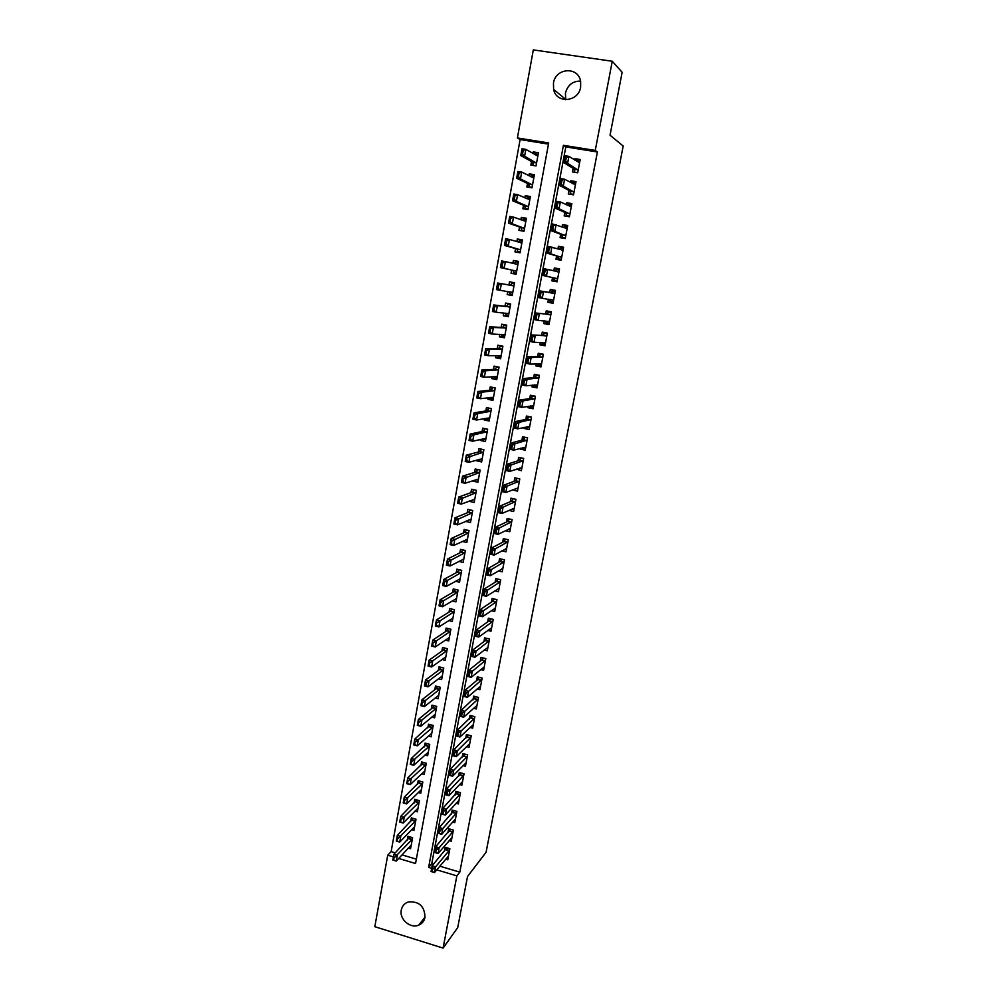 <?xml version="1.0" encoding="UTF-8"?>
<svg xmlns="http://www.w3.org/2000/svg" width="998" height="998" viewBox="0 0 998 998"><rect width="100%" height="100%" fill="white"/><g stroke="black" fill="none" stroke-linecap="round" stroke-linejoin="round"><path stroke-width="1.5" d="M565.691 99.713L565.429 93.138C567.65 85.067 572.702 81.05 580.574 81.075M580.636 87.138C578.491 102.17 556.348 103.942 553.603 89.408L553.453 83.071C555.524 67.802 578.316 66.205 580.624 81.3L580.636 87.138M424.998 917.349C424.212 921.067 422.129 923.661 418.748 925.121C410.39 928.963 399.163 919.233 401.283 910.026C402.157 905.984 404.502 903.29 408.307 901.942C419.073 901.094 424.637 906.234 424.998 917.349M548.476 144.124L520.108 139.57L517.401 137.936L533.306 49.9L612.261 61.252L622.141 72.28L610.04 135.217L623.189 146.032L486.076 852.267L467.526 876.518L457.708 927.616L443.087 948.1L374.811 926.693L387.735 855.186L393.412 856.883M520.108 139.57L391.129 851.631L387.735 855.186M573.126 168.325L572.44 171.93L577.68 172.804L580.2 159.518L574.948 158.657L574.673 160.067M568.96 190.431L568.286 193.961L573.513 194.847L576.008 181.636L570.781 180.763L570.457 182.484M564.818 212.399L564.169 215.867L569.371 216.766L571.854 203.629L566.639 202.731L566.253 204.777M560.701 234.256L560.065 237.649L565.242 238.572L567.712 225.498L562.523 224.587L562.074 226.945M556.597 255.987L555.973 259.318L561.15 260.253L563.608 247.255L558.418 246.331L557.919 248.989M552.53 277.606L551.919 280.862L557.071 281.823L559.516 268.899L554.352 267.951L553.79 270.907M548.451 299.225L547.877 302.294L553.017 303.267L555.449 290.406L550.297 289.445L549.686 292.676M544.372 320.869L543.86 323.601L548.975 324.599L551.395 311.813L546.268 310.827L545.657 314.083M540.317 342.401L539.868 344.809L544.97 345.807L547.366 333.095L542.263 332.097L541.64 335.39M536.288 363.808L535.889 365.892L540.978 366.915L543.374 354.265L538.271 353.255L537.648 356.573M532.271 385.103L531.946 386.862L537.011 387.898L539.382 375.323L534.317 374.287L533.681 377.643M528.279 406.286L528.017 407.72L533.057 408.781L535.427 396.268L530.375 395.22L529.726 398.601M524.312 427.344L524.1 428.466L529.127 429.539L531.485 417.102L526.445 416.029L525.809 419.447M520.37 448.289L520.22 449.1L525.222 450.198L527.568 437.81L522.54 436.737L521.892 440.18M516.44 469.122L521.343 470.732L523.676 458.419L518.661 457.321L518.012 460.802M512.535 489.843L517.475 491.166L519.796 478.928L514.806 477.805L514.145 481.323M508.805 510.39L513.633 511.5L515.941 499.312L510.964 498.189L510.302 501.72M505.362 530.674L509.816 531.709L512.099 519.596L507.146 518.449L506.473 522.016M501.869 550.846L506.011 551.819L508.294 539.768L503.354 538.608L502.668 542.213M498.364 570.893L502.231 571.829L504.489 559.841L499.574 558.668L498.888 562.286M494.833 590.841L498.464 591.727L500.722 579.801L495.806 578.615L495.12 582.271M491.29 610.676L494.721 611.524L496.967 599.661L492.076 598.463L491.378 602.143M487.735 630.399L490.991 631.223L493.224 619.421L488.359 618.199L487.648 621.904M484.192 650.022L487.286 650.808L489.507 639.069L484.654 637.834L483.943 641.577M480.649 669.533L483.606 670.294L485.814 658.618L480.974 657.37L480.263 661.138M477.106 688.944L479.938 689.693L482.134 678.066L477.306 676.806L476.595 680.599M473.576 708.256L476.296 708.979L478.479 697.415L473.663 696.142L472.952 699.96M470.046 727.455L472.665 728.166L474.836 716.664L470.046 715.379L469.322 719.221M466.54 746.566L469.048 747.253L471.218 735.813L466.44 734.516L465.704 738.383M463.035 765.578L465.455 766.252L467.613 754.862L462.847 753.552L462.111 757.445M459.542 784.478L461.887 785.152L464.033 773.824L459.28 772.489L458.544 776.407M456.049 803.29L458.332 803.951L460.465 792.674L455.724 791.339L454.988 795.281M452.581 822.015L454.789 822.651L456.909 811.436L452.194 810.077L451.445 814.056M449.125 840.628L451.271 841.264L453.379 830.099L448.676 828.739L447.927 832.731M408.319 848.063L410.565 848.724L412.598 837.684L407.97 836.324L407.271 840.179M411.638 829.637L413.945 830.311L415.991 819.221L411.351 817.873L410.652 821.703M414.968 811.112L417.351 811.811L419.397 800.658L414.744 799.323L414.045 803.128M418.299 792.499L420.769 793.21L422.828 781.995L418.162 780.673L417.463 784.465M421.655 773.787L424.2 774.51L426.271 763.245L421.593 761.936L420.906 765.703M425.023 754.987L427.655 755.723L429.739 744.396L425.036 743.098L424.35 746.853M428.392 736.087L431.124 736.836L433.219 725.459L428.504 724.174L427.818 727.891M431.772 717.075L434.617 717.849L436.712 706.409L431.984 705.137L431.311 708.854M435.165 697.976L438.122 698.775L440.23 687.273L435.49 686.013L434.816 689.705M438.559 678.777L441.64 679.588L443.761 668.036L439.008 666.789L438.334 670.456M441.964 659.478L445.183 660.314L447.316 648.7L442.551 647.477L441.877 651.12M445.37 640.067L448.751 640.941L450.896 629.264L446.106 628.054L445.445 631.672M448.763 620.569L452.319 621.467L454.477 609.728L449.674 608.531L449.013 612.123M452.169 600.946L455.924 601.881L458.082 590.092L453.267 588.907L452.618 592.475M455.55 581.235L459.542 582.208L461.712 570.345L456.884 569.172L456.223 572.727M458.93 561.4L463.172 562.423L465.367 550.509L460.515 549.349L459.866 552.88M462.286 541.465L466.827 542.538L469.023 530.562L464.157 529.414L463.521 532.92M470.969 520.02L469.609 519.709L465.629 521.405L470.495 522.553L472.715 510.502L467.825 509.379L467.189 512.86M473.426 499.773L469.347 501.058M469.297 501.333L474.187 502.456L476.42 490.342L471.518 489.232L470.881 492.688M477.269 479.726L473.089 480.599M472.99 481.148L477.905 482.246L480.138 470.083L475.223 468.985L474.599 472.416M481.173 459.591L476.707 460.851L476.857 460.041M476.707 460.851L481.635 461.949L483.88 449.711L478.953 448.626L478.329 452.032M485.153 439.357L480.45 440.455L480.637 439.37M480.45 440.455L485.39 441.528L487.648 429.227L482.695 428.167L482.071 431.548M489.232 419.023L484.205 419.946L484.442 418.586M484.205 419.946L489.157 421.006L491.428 408.631L486.463 407.583L485.851 410.951M493.262 398.639L487.972 399.325L488.272 397.691M487.972 399.325L492.95 400.373L495.233 387.935L490.243 386.9L489.631 390.243M497.016 378.192L491.764 378.604L492.114 376.683M491.764 378.604L496.755 379.627L499.05 367.127L494.06 366.116L493.449 369.422M500.796 357.646L495.582 357.758L495.981 355.562M495.582 357.758L500.584 358.769L502.892 346.206L497.877 345.208L497.278 348.489M504.589 336.987L499.424 336.813L499.873 334.33M499.424 336.813L504.439 337.798L506.759 325.173L501.732 324.188L501.133 327.444M508.406 316.216L503.279 315.742L503.778 312.973M503.279 315.742L508.319 316.728L510.652 304.016L505.599 303.055L505 306.286M512.248 295.346L507.146 294.572L507.708 291.516M507.146 294.572L512.211 295.533L514.556 282.758L509.491 281.81L508.905 285.016M518.424 261.701L513.396 260.453L512.847 263.422M511.637 270.046L511.051 273.277L516.128 274.225L518.486 261.376L513.396 260.453M522.316 240.53L517.326 238.971L516.827 241.678M515.567 248.577L514.968 251.87L520.058 252.793L522.428 239.882L517.326 238.971M526.22 219.248L521.28 217.377L520.831 219.822M519.521 226.995L518.91 230.351L524.012 231.262L526.408 218.275L521.28 217.377M530.15 197.853L525.26 195.67L524.861 197.841M523.501 205.289L522.865 208.707L527.992 209.592L530.4 196.544L525.26 195.67M534.105 176.334L529.252 173.839L528.903 175.735M527.493 183.47L526.857 186.95L531.996 187.824L534.404 174.7L529.252 173.839M391.129 851.631L395.283 852.878M401.994 854.874L416.353 859.166M514.556 282.758L509.491 281.81M531.51 161.526L530.861 165.069L536.026 165.93L538.446 152.731L533.269 151.883L532.969 153.505M439.844 866.177L459.804 872.14L597.403 151.983L565.804 146.906L431.747 863.757L433.431 864.268M445.682 859.153L447.778 859.777L449.873 848.674L445.183 847.29L444.422 851.306M612.261 61.252L595.257 150.424L563.421 145.321L428.629 867.424L431.647 868.322M597.403 151.983L595.257 150.424M459.804 872.14L456.859 875.87L443.087 948.1M436.762 869.857L456.859 875.87M398.676 858.455L415.542 863.507L548.688 142.964L517.401 137.936M431.747 863.757L428.629 867.424M565.804 146.906L563.421 145.321M538.047 154.69L533.269 151.883M516.378 488.521L512.498 490.043M520.395 468.262L516.353 469.634M524.474 447.89L520.22 449.1M528.641 427.431L524.1 428.466M532.944 406.885L528.017 407.72M537.311 386.263L531.946 386.862M541.215 365.63L535.889 365.892M545.145 344.884L539.868 344.809M549.087 324.013L543.86 323.601M553.054 303.043L547.877 302.294M555.437 290.406L550.297 289.445M559.441 269.26L554.352 267.951M563.458 247.991L558.418 246.331M567.513 226.608L562.523 224.587M571.567 205.114L566.639 202.731M575.522 183.432L570.781 180.763M579.164 161.389L574.948 158.657M448.476 856.047L434.517 872.551L431.061 871.516L432.122 865.815L446.879 847.789M432.471 868.659L431.934 871.516L433.045 868.834L432.122 865.815L435.59 866.85L449.649 849.872M433.045 868.834L435.59 866.85L434.517 872.551L432.508 871.691M431.061 871.516L431.934 871.516M409.779 836.86L393.861 854.375L397.291 855.398L396.256 861.074L411.238 845.069M394.185 860.189L396.256 861.074L392.838 860.051L393.861 854.375L393.611 860.027L394.135 857.182M412.324 839.143L394.709 857.344M393.611 860.027L392.838 860.051M451.969 837.559L438.097 853.49L434.617 852.467L435.689 846.728L450.397 829.238M436.051 849.548L435.502 852.417L436.625 849.71L435.689 846.728L439.17 847.751L453.142 831.359M436.625 849.71L439.17 847.751L438.097 853.49L436.089 852.591M434.617 852.467L435.502 852.417M455.487 818.984L441.69 834.328L438.209 833.305L439.282 827.542L453.94 810.588M439.644 830.324L439.108 833.218L440.23 830.498L439.282 827.542L442.775 828.565L456.672 812.746M440.23 830.498L442.775 828.565L441.69 834.328L439.681 833.392M438.209 833.305L439.108 833.218M459.018 800.296L445.308 815.067L441.802 814.056L442.887 808.255L457.508 791.838M443.262 811.012L442.713 813.919L443.848 811.187L442.887 808.255L446.393 809.266L460.203 794.034M443.848 811.187L446.393 809.266L445.308 815.067L443.299 814.081M441.802 814.056L442.713 813.919M462.573 781.534L448.938 795.705L445.432 794.695L446.518 788.869L461.088 773.001M446.892 791.601L446.929 794.682L447.478 791.763L446.518 788.869L450.036 789.867L463.758 775.234M447.478 791.763L450.036 789.867L448.938 795.705L446.929 794.682M445.432 794.695L446.343 794.52M413.197 818.41L397.316 835.401L400.747 836.411L399.711 842.112L414.619 826.681M397.641 841.202L399.711 842.112L396.281 841.102L397.316 835.401L397.067 841.027L397.591 838.17M415.717 820.718L398.165 838.345M397.067 841.027L396.281 841.102M416.615 799.86L400.772 816.327L404.215 817.325L403.18 823.063L418.012 808.193M401.109 822.103L403.18 823.063L399.736 822.053L400.772 816.327L400.535 821.94L401.059 819.071M419.11 802.205L401.633 819.233M400.535 821.94L399.736 822.053M420.071 781.209L404.252 797.153L407.708 798.138L406.66 803.914L421.43 789.605M404.602 802.916L406.66 803.914L403.217 802.916L404.252 797.153L404.028 802.754L404.552 799.86M422.541 783.592L405.126 800.034M404.028 802.754L403.217 802.916M423.526 762.484L407.758 777.879L411.226 778.864L410.166 784.653L424.861 770.943M408.107 783.63L410.166 784.653L406.71 783.667L407.758 777.879L407.533 783.455L408.057 780.561M425.971 764.892L408.631 780.723M407.533 783.455L406.71 783.667M466.141 762.659L452.593 776.232L449.075 775.246L450.16 769.383L464.694 754.064M450.547 772.078L450.585 775.172L451.133 772.24L450.16 769.383L453.691 770.369L467.338 756.334M451.133 772.24L453.691 770.369L452.593 776.232L450.585 775.172M449.075 775.246L449.998 775.009M427.019 743.647L411.276 758.505L414.756 759.478L413.696 765.304L428.304 752.168M411.638 764.231L413.696 765.304L410.215 764.318L411.276 758.505L411.051 764.069L411.588 761.15M429.427 746.092L412.162 761.312M411.051 764.069L410.215 764.318M469.721 743.697L456.261 756.659L452.73 755.686L453.828 749.797L468.274 735.089M454.227 752.455L454.265 755.573L454.814 752.617L453.828 749.797L457.371 750.77L470.931 737.335M454.814 752.617L457.371 750.77L456.261 756.659L454.265 755.573M452.73 755.686L453.666 755.399M430.525 724.723L414.819 739.019L418.299 739.98L417.239 745.843L431.772 733.305M415.18 744.733L417.239 745.843L413.746 744.87L414.819 739.019L414.594 744.57L415.131 741.639M432.895 727.193L415.704 741.801M414.594 744.57L413.746 744.87M473.326 724.635L459.953 736.986L456.41 736.025L457.521 730.099L471.867 716.028M457.92 732.732L457.957 735.85L458.506 732.894L457.521 730.099L461.064 731.072L474.537 718.236M458.506 732.894L461.064 731.072L459.953 736.986L457.957 735.85M456.41 736.025L457.358 735.688M434.043 705.698L432.633 707.769L418.374 719.446L421.867 720.394L420.794 726.282L435.253 714.343M418.736 725.134L420.794 726.282L417.301 725.321L418.374 719.446L418.15 724.972L418.686 722.028M436.388 708.206L419.272 722.19M432.633 707.769L436.026 708.68L432.633 707.769M418.15 724.972L417.301 725.321M476.957 705.474L463.671 717.213L460.103 716.252L461.226 710.302L475.622 696.654M461.637 712.896L461.662 716.04L462.224 713.059L461.226 710.302L464.781 711.25L478.167 699.037M462.224 713.059L464.781 711.25L463.671 717.213L461.662 716.04M460.103 716.252L461.076 715.878M437.573 686.587L436.138 688.67L421.942 699.76L425.46 700.696L424.375 706.621L438.758 695.282M422.316 705.436L424.375 706.621L420.869 705.673L421.942 699.76L421.73 705.274L422.266 702.318M439.893 689.119L422.853 702.467M436.138 688.67L439.532 689.581L436.138 688.67M421.73 705.274L420.869 705.673M480.599 686.212L467.401 697.328L463.821 696.379L464.943 690.391L477.917 679.488L479.302 677.33M465.367 692.949L465.405 696.105L465.966 693.111L464.943 690.391L468.524 691.34L481.822 679.75M465.966 693.111L468.524 691.34L467.401 697.328L465.405 696.105M463.821 696.379L464.806 695.955M442.089 676.108L427.98 686.849L424.462 685.913L425.535 679.975L429.065 680.898L427.98 686.849L425.921 685.626L426.458 682.644L425.921 685.626M441.153 667.35L439.669 669.471L425.535 679.975L425.872 682.495M443.424 669.932L426.458 682.644M425.335 685.464L424.462 685.913M484.242 666.951L471.143 677.33L467.563 676.395L468.686 670.382L481.585 660.077L483.007 657.894M469.122 672.914L469.147 676.083L469.721 673.064L468.686 670.382L472.279 671.317L485.49 660.352M469.721 673.064L472.279 671.317L471.143 677.33L469.147 676.083M467.563 676.395L468.549 675.92M444.734 648.039L443.212 650.172L429.152 660.077L432.683 661L431.598 666.976L445.819 656.884M429.539 665.716L431.598 666.976L428.067 666.053L429.152 660.077L428.953 665.554L429.489 662.56M446.967 650.646L430.088 662.722M428.953 665.554L428.067 666.053M487.935 647.39L474.923 657.233L471.318 656.31L472.453 650.259L485.228 640.604L486.725 638.358M472.89 652.754L472.927 655.935L473.489 652.904L472.453 650.259L476.058 651.183L489.17 640.866M473.489 652.904L476.058 651.183L474.923 657.233L472.927 655.935M471.318 656.31L472.328 655.786M448.339 628.615L446.767 630.786L432.783 640.08L436.326 640.99L435.228 647.003L449.374 637.522M433.182 645.694L435.228 647.003L431.685 646.093L432.783 640.08L432.583 645.544L433.132 642.525M450.522 631.26L433.731 642.687M432.583 645.544L431.685 646.093M491.64 627.829L478.716 637.023L475.098 636.113L476.246 630.037L488.92 621.006L490.48 618.723M476.682 632.495L476.72 635.689L477.294 632.645L476.246 630.037L479.851 630.948L492.875 621.267M477.294 632.645L479.851 630.948L478.716 637.023L476.72 635.689M475.098 636.113L476.121 635.539M451.957 609.104L450.298 611.325L436.438 619.97L439.993 620.868L438.895 626.919L452.942 618.074M436.837 625.571L438.895 626.919L435.34 626.008L436.438 619.97L436.238 625.422L436.8 622.39M454.102 611.774L437.386 622.54M436.238 625.422L435.34 626.008M495.282 608.518L494.646 608.356M493.973 598.925L493.848 599.586M495.357 608.169L482.521 616.714L478.903 615.803L480.05 609.691L492.638 601.295L494.247 598.987M480.5 612.123L480.537 615.329L481.111 612.273L480.05 609.691L483.668 610.601L496.605 601.569M481.111 612.273L483.668 610.601L482.521 616.714L480.537 615.329M478.903 615.803L479.926 615.18M455.849 598.738L456.473 598.887M455.612 589.481L453.89 591.739L440.106 599.761L443.673 600.646L442.563 606.722L456.535 598.526M440.517 605.337L442.563 606.722L438.995 605.836L440.106 599.761L440.517 605.337L440.467 602.143M457.708 592.188L441.066 602.293M439.918 605.187L438.995 605.836M499.012 588.832L498.239 588.645M497.715 579.077L497.578 579.826M499.087 588.396L486.35 596.293L482.72 595.394L483.868 589.244L496.38 581.485L498.039 579.152M484.329 591.639L484.367 594.858L484.941 591.789L483.868 589.244L487.511 590.142L500.347 581.772M484.941 591.789L487.511 590.142L486.35 596.293L484.367 594.858M482.72 595.394L483.756 594.721M459.292 579.139L460.066 579.327M459.28 569.758L457.496 572.041L443.798 579.439L447.378 580.312L446.268 586.425L460.153 578.865M444.21 584.99L446.268 586.425L442.688 585.539L443.798 579.439L444.21 584.99L444.172 581.784M461.326 572.503L444.771 581.934M443.611 584.84L442.688 585.539M502.755 569.047L501.832 568.835M501.483 559.117L501.32 559.953M502.855 568.523L490.205 575.746L486.562 574.873L487.723 568.685L500.21 561.525L501.844 559.204M488.197 571.043L488.222 574.287L488.795 571.193L487.723 568.685L491.365 569.571L504.115 561.862M488.795 571.193L491.365 569.571L490.205 575.746L488.222 574.287M486.562 574.873L487.61 574.137M462.748 559.441L463.683 559.666M462.523 550.497L462.648 549.861M462.96 549.935L461.126 552.256L447.503 559.005L451.096 559.866L449.986 566.016L463.783 559.105M447.927 564.544L449.986 566.016L446.393 565.142L447.503 559.005L447.927 564.544L447.89 561.313M464.956 552.705L448.489 561.462M447.329 564.394L446.393 565.142M506.51 549.162L505.425 548.9M505.262 539.057L505.088 539.98M506.622 548.551L494.085 555.1L490.43 554.227L491.59 548.014L503.903 541.565L505.649 539.145M492.064 550.335L492.101 553.591L492.675 550.484L491.59 548.014L495.245 548.888L507.895 541.852M492.675 550.484L495.245 548.888L494.085 555.1L492.101 553.591M490.43 554.227L491.49 553.453M466.178 539.619L467.314 539.893M466.166 530.662L466.303 529.913M466.652 530L464.769 532.358L451.233 538.458L454.839 539.319L453.716 545.494L467.426 539.244M451.67 543.972L453.716 545.494L450.11 544.634L451.233 538.458L451.67 543.972L451.632 540.741M468.611 532.807L452.231 540.879M451.071 543.835L450.11 544.634M510.29 529.165L509.005 528.865M509.067 518.898L508.88 519.908M510.427 528.478L497.977 534.342L494.309 533.481L495.47 527.231L507.695 521.443L509.454 518.985M495.969 529.514L495.994 532.782L496.58 529.664L495.47 527.231L499.15 528.092L511.7 521.742M496.58 529.664L499.15 528.092L497.977 534.342L495.994 532.782M494.309 533.481L495.382 532.645M469.821 510.702L469.983 509.878M470.332 509.953L468.436 512.348L454.988 517.8L458.606 518.648L457.471 524.861L471.093 519.284M455.425 523.301L457.471 524.861L453.853 524.012L454.988 517.8L455.425 523.301L455.387 520.045M472.291 512.81L455.999 520.183M454.826 523.152L453.853 524.012M514.095 509.067L512.56 508.718M512.897 498.626L512.685 499.724M514.244 508.294L501.894 513.471L498.214 512.623L499.387 506.335L511.512 501.208L513.246 498.701M499.886 508.581L499.911 511.874L500.497 508.718L499.387 506.335L503.067 507.184L515.517 501.52M500.497 508.718L503.067 507.184L501.894 513.471L499.911 511.874M498.214 512.623L499.299 511.725M473.002 499.674L474.636 500.048M473.501 490.654L473.676 489.719M474 489.793L472.116 492.251L458.756 497.041L462.386 497.865L461.251 504.115L474.786 499.212M459.205 502.505L461.251 504.115L457.62 503.279L458.756 497.041L459.205 502.505L459.167 499.25M475.984 492.713L459.779 499.387M458.606 502.368L457.62 503.279M517.912 488.87L516.078 488.459M516.739 478.242L516.515 479.439M518.074 487.997L505.836 492.476L502.131 491.64L503.316 485.327L515.355 480.874L517.001 478.304M503.828 487.535L503.853 490.841L504.439 487.673L503.316 485.327L507.021 486.163L519.372 481.186M504.439 487.673L507.021 486.163L505.836 492.476L503.853 490.841M502.131 491.64L503.229 490.692M476.358 479.527L478.316 479.963M477.194 470.495L477.381 469.472M477.643 469.522L475.821 472.042L462.548 476.158L466.191 476.982L465.043 483.257L478.491 479.04M463.01 481.61L465.043 483.257L461.413 482.433L462.548 476.158L463.01 481.61L462.972 478.329M479.689 472.503L463.583 478.466M462.398 481.473L461.413 482.433M521.754 468.561L519.559 468.074M520.607 457.758L520.357 459.043M521.942 467.6L509.791 471.38L506.086 470.557L507.271 464.195L519.21 460.427L520.719 457.783M507.795 466.365L507.82 469.684L508.406 466.503L507.271 464.195L510.988 465.018L523.226 460.752M508.406 466.503L510.988 465.018L509.791 471.38L507.82 469.684M506.086 470.557L507.196 469.547M479.664 459.255L482.034 459.779M480.911 450.223L481.123 449.1M481.223 449.125L479.539 451.72L466.353 455.163L470.021 455.974L468.86 462.286L482.221 458.756M466.827 460.589L468.86 462.286L465.218 461.475L466.353 455.163L466.827 460.589L466.79 457.296M483.431 452.181L467.401 457.433M466.216 460.465L465.218 461.475M525.622 448.139L522.952 447.566M524.636 437.186L524.237 438.534M527.555 437.885L524.474 437.224L523.077 439.869L511.25 442.962L514.968 443.761L527.119 440.205M511.799 448.414L512.398 445.22L511.774 445.083L511.176 448.289L513.77 450.148L510.053 449.337L511.25 442.962L511.774 445.083M525.821 447.092L513.77 450.148L514.968 443.761L512.398 445.22M510.053 449.337L511.176 448.289M485.04 428.666L487.635 429.302M483.381 438.733L485.764 439.482M484.654 429.851L484.866 428.703L483.281 431.286L470.195 434.055L473.863 434.854L472.703 441.203L485.964 438.371M470.669 439.469L472.703 441.203L469.035 440.405L470.195 434.055L470.669 439.469L470.632 436.151M487.174 431.76L473.863 434.854L471.243 436.288M470.058 439.332L469.035 440.405M529.501 427.606L526.433 426.87M528.903 416.553L528.117 417.925M531.447 417.301L528.366 416.653L526.981 419.21L515.242 421.593L518.985 422.391L531.023 419.547M515.804 427.032L516.403 423.813L515.779 423.688L515.18 426.894L517.775 428.816L514.045 428.017L515.242 421.593L515.779 423.688M529.713 426.47L517.775 428.816L518.985 422.391L516.403 423.813M514.045 428.017L515.18 426.894M489.207 408.17L491.39 408.843M486.999 418.125L489.507 419.085M488.409 409.367L488.608 408.257L487.049 410.752L474.05 412.835L477.73 413.621L476.57 419.996L489.731 417.863M474.524 418.212L476.57 419.996L472.89 419.21L474.05 412.835L474.524 418.212L474.499 414.894M490.954 411.226L477.73 413.621L475.11 415.018M473.913 418.087L472.89 419.21M533.406 406.972L530.387 405.936M533.319 395.832L532.258 395.969L532.034 397.204M535.365 396.618L532.258 395.969L530.899 398.439L519.259 400.111L523.014 400.897L534.953 398.776M534.666 399.1L531.073 398.314L534.666 399.1M519.833 405.525L520.432 402.294L519.808 402.169L519.21 405.4L521.804 407.359L518.049 406.573L519.259 400.111L519.808 402.169M533.631 405.737L521.804 407.359L523.014 400.897L520.432 402.294M518.049 406.573L519.21 405.4M493.548 387.586L495.17 388.284M490.617 397.404L493.274 398.576M492.176 388.783L492.376 387.711L490.829 390.106L477.917 391.49L481.622 392.264L480.45 398.689L493.511 397.266M478.416 396.855L480.45 398.689L476.757 397.915L477.917 391.49L478.416 396.855L478.379 393.511M494.746 390.592L481.622 392.264L479.003 393.636M477.793 396.717L476.757 397.915M537.323 386.226L534.217 385.59L534.354 384.879L534.217 385.59M537.997 375.036L536.188 375.186L535.963 376.371M539.294 375.809L536.188 375.186L534.828 377.543L523.301 378.516L527.069 379.29L538.895 377.905M523.888 383.906L524.486 380.65L523.863 380.525L523.251 383.781L525.846 385.777L522.091 385.003L523.301 378.516L523.863 380.525M537.573 384.891L525.846 385.777L527.069 379.29L524.486 380.65M522.091 385.003L523.251 383.781M498.177 366.952L496.168 367.039L498.963 367.613M494.247 376.533L494.272 377.394L497.066 377.968M494.272 377.394L494.397 376.733M495.981 368.075L494.634 369.36L481.822 370.033L485.527 370.794L484.354 377.244L497.328 376.545M482.321 375.373L484.354 377.244L480.649 376.483L481.822 370.033L482.321 375.373L482.284 372.017M498.551 369.834L485.527 370.794L482.907 372.142M481.697 375.248L480.649 376.483M541.265 365.368L538.159 364.744L538.309 363.933M543.186 354.228L540.13 354.278L539.918 355.413M543.249 354.901L540.13 354.278L538.795 356.548L527.368 356.797L531.148 357.558L542.862 356.91M527.954 362.162L528.566 358.893L527.942 358.769L527.331 362.037L529.926 364.083L526.146 363.322L527.368 356.797L527.942 358.769M541.54 363.946L529.926 364.083L531.148 357.558L528.566 358.893M538.159 364.744L538.184 363.734M526.146 363.322L527.331 362.037M502.88 346.294L499.973 346.269L502.78 346.83M497.915 355.538L498.064 356.673L500.871 357.234M498.064 356.673L498.202 355.962M499.798 347.267L498.451 348.489L485.739 348.464L489.457 349.2L488.272 355.687L501.146 355.725M486.251 353.766L488.272 355.687L484.554 354.939L485.739 348.464L486.251 353.766L486.213 350.398M502.393 348.976L489.457 349.2L486.837 350.523M485.627 353.641L484.554 354.939M545.232 344.397L542.114 343.786L542.276 342.925M547.316 333.419L544.097 333.257L543.885 334.355M547.228 333.868L544.097 333.257L542.775 335.44L531.46 334.954L546.854 335.802M542.937 335.353L546.617 336.064L542.949 335.34M532.046 340.293L532.67 337.012L532.034 336.887L531.423 340.168L534.017 342.264L530.225 341.516L531.46 334.954L532.034 336.887M545.519 342.875L534.017 342.264L535.24 335.702L532.67 337.012M542.114 343.786L542.014 342.439M530.225 341.516L531.423 340.168M506.685 325.573L503.803 325.385L506.622 325.934M501.595 334.405L501.882 335.839L504.701 336.401M501.882 335.839L502.031 335.091M503.628 326.346L502.293 327.506L489.681 326.758L493.411 327.494L492.226 334.018L505 334.779M490.193 332.047L492.226 334.018L488.496 333.282L489.681 326.758L490.193 332.047L490.168 328.654M506.248 327.993L493.411 327.494L490.791 328.779M489.569 331.922L488.496 333.282M549.224 323.315L546.081 322.716L546.255 321.793M551.27 312.499L548.089 312.137L547.89 313.185M551.22 312.736L548.089 312.137L546.779 314.208L535.564 312.985L550.871 314.582M536.176 318.312L536.787 314.994L536.151 314.881L535.539 318.187L538.134 320.333L534.329 319.597L535.564 312.985L536.151 314.881M549.524 321.693L538.134 320.333L539.369 313.721L536.787 314.994M546.081 322.716L545.856 321.007M534.329 319.597L535.539 318.187M510.514 304.752L507.658 304.39L510.477 304.939M505.3 313.135L505.724 314.906L508.543 315.455M505.724 314.906L505.874 314.108M507.483 305.313L506.161 306.423L493.636 304.939L497.391 305.662L496.193 312.224L508.868 313.734M494.16 310.203L496.193 312.224L492.451 311.501L493.636 304.939L494.16 310.203L494.135 306.798M510.115 306.91L497.391 305.662L494.759 306.922M493.536 310.079L492.451 311.501M553.229 302.12L550.085 301.521L550.272 300.548M553.553 300.398L538.458 297.541L539.693 290.905L550.809 292.863L552.094 290.892L555.237 291.478L552.094 290.892L551.906 291.89M540.292 292.751L539.681 296.069L540.317 296.194L540.941 292.863L539.693 290.905L554.9 293.25M550.085 301.521L549.736 299.425M540.941 292.863L543.511 291.616L542.263 298.265L540.317 296.194M538.458 297.541L539.681 296.069M514.357 283.806L511.525 283.282L514.357 283.819M509.03 291.715L509.591 293.861L512.423 294.385M509.591 293.861L509.741 293M511.363 284.168L510.053 285.216L497.628 283.008L501.383 283.706L500.185 290.306L512.747 292.564M498.152 288.235L500.185 290.306L496.43 289.595L497.628 283.008L498.152 288.235L498.763 284.929L498.127 284.817M514.007 285.702L501.383 283.706L498.763 284.929M497.528 288.123L496.43 289.595M557.258 280.812L554.102 280.226L557.246 280.912M559.279 270.109L556.123 269.522L555.936 270.495M554.302 279.191L554.102 280.226L553.628 277.856L542.6 275.373L543.848 268.687L558.967 271.805M555.125 271.244L556.123 269.522M544.484 273.951L545.108 270.608L544.459 270.495L543.835 273.839L546.43 276.072L542.6 275.373L543.835 273.839M557.608 278.991L546.43 276.072L547.69 269.398L545.108 270.608M543.848 268.687L544.459 270.495M515.267 262.911L515.417 262.062L518.261 262.586M516.29 273.302L513.471 272.691L516.303 273.215M501.545 266.029L502.169 266.154L502.78 262.823L500.422 267.576L501.632 260.94L505.4 261.638L504.19 268.275L500.422 267.576L512.785 270.308L513.633 271.793M502.169 266.154L504.19 268.275L516.665 271.281M517.925 264.395L505.4 261.638L502.78 262.823M515.417 262.062L514.232 263.759M502.144 262.711L501.632 260.94M561.313 259.38L558.144 258.806L561.25 259.705M563.346 248.614L560.177 248.053L560.003 248.964M558.356 257.721L558.144 258.806L557.695 256.324L546.779 253.068L548.027 246.356L563.047 250.236M559.429 249.475L560.177 248.053M548.663 251.596L549.299 248.228L548.651 248.115L548.027 251.484L550.622 253.766L546.779 253.068L548.027 251.484M561.674 257.459L550.622 253.766L551.882 247.042L549.299 248.228M548.027 246.356L548.651 248.115M519.185 241.528L519.322 240.73L522.179 241.242M520.17 252.195L517.363 251.409L520.22 251.933M505.574 243.824L506.211 243.936L506.822 240.593L504.452 245.421L505.662 238.759L509.442 239.433L508.231 246.107L504.452 245.421L516.702 248.901L517.538 250.461M506.211 243.936L508.231 246.107L520.594 249.887M521.867 242.963L509.442 239.433L506.822 240.593M519.322 240.73L518.386 242.152M506.186 240.481L505.662 238.759M565.392 237.836L562.211 237.274L565.28 238.385M567.425 227.02L564.244 226.459L564.082 227.332M562.423 236.127L562.211 237.274L561.774 234.655L550.971 230.638L552.231 223.889L567.138 228.554M563.758 227.606L564.244 226.459M552.88 229.103L553.516 225.723L552.867 225.61L552.231 228.991L554.826 231.324L550.971 230.638L552.231 228.991M565.766 235.815L554.826 231.324L556.098 224.562L553.516 225.723M552.231 223.889L552.867 225.61M523.127 220.034L523.264 219.273L526.121 219.785M524.075 230.975L521.293 230.014L524.15 230.526M509.641 221.494L510.876 218.238L508.493 223.153L509.704 216.441L513.508 217.102L512.286 223.814L508.493 223.153L520.644 227.382L521.48 229.016M510.265 221.606L512.286 223.814L524.549 228.38M525.821 221.406L513.508 217.102L510.876 218.238M523.264 219.273L522.553 220.458M510.252 218.125L509.704 216.441M569.484 216.167L566.29 215.618L568.598 216.628M571.542 205.289L568.349 204.752L568.186 205.576M566.515 214.42L566.29 215.618L565.891 212.886L555.187 208.083L556.46 201.297L560.34 201.958L571.268 206.748M568.099 205.65L568.349 204.752M557.121 206.486L557.757 203.081L557.109 202.968L556.472 206.374L559.067 208.757L555.187 208.083L556.472 206.374M569.883 214.046L559.067 208.757L560.34 201.958L557.757 203.081M556.46 201.297L557.109 202.968M527.081 198.427L527.218 197.716L530.088 198.203M527.83 209.568L525.235 208.507L528.104 209.006M513.721 199.026L514.357 199.138L514.968 195.758L512.56 200.748L513.783 194.011L517.6 194.66L516.365 201.409L512.56 200.748L524.611 205.75L525.235 208.507L525.435 207.459M514.357 199.138L516.365 201.409L528.516 206.748M529.813 199.737L517.6 194.66L514.968 195.758M527.218 197.716L526.744 198.664M514.332 195.645L513.783 194.011M573.601 194.385L570.407 193.849L571.742 194.548M575.671 183.457L572.353 183.532M570.644 192.589L570.407 193.849L570.02 190.98L559.441 185.403L560.714 178.58L564.606 179.228L575.409 184.817M572.453 183.595L572.465 182.921M561.375 183.732L562.024 180.314L561.375 180.201L560.726 183.62L563.321 186.052L559.441 185.403L560.726 183.62M574.025 192.165L563.321 186.052L564.606 179.228L562.024 180.314M560.714 178.58L561.375 180.201M531.073 176.708L531.186 176.022L534.08 176.509M530.711 187.599L529.202 186.888L532.084 187.374M517.825 176.434L518.461 176.546L519.072 173.141L516.652 178.218L517.887 171.444L521.705 172.08L520.469 178.867L516.652 178.218L528.591 184.006L529.202 186.888L529.402 185.778M518.461 176.546L520.469 178.867L532.52 185.004M533.805 177.956L521.705 172.08L519.072 173.141M531.186 176.022L530.948 176.783M518.436 173.041L517.887 171.444M577.742 172.492L575.272 172.404M579.826 161.489L576.557 161.264M574.786 170.633L574.536 171.955L574.162 168.961L563.708 162.599L564.993 155.725L568.897 156.362L579.576 162.774M565.666 160.853L566.315 157.41L565.654 157.31L565.018 160.753L567.6 163.235L563.708 162.599L565.018 160.753M578.179 170.159L567.6 163.235L568.897 156.362L566.315 157.41M564.993 155.725L565.654 157.31M535.09 154.74L538.084 154.69M534.017 165.593L536.076 165.618M521.954 153.717L522.59 153.829L523.214 150.411L522.565 150.299L520.769 155.576L522.004 148.752L525.846 149.376L524.599 156.199L520.769 155.576L532.595 162.125L533.194 165.144L533.394 163.984M522.59 153.829L524.599 156.199L536.537 163.136M537.835 156.05L525.846 149.376L523.214 150.411M522.565 150.299L522.004 148.752M449.362 850.383L445.994 849.398M449.175 850.695L445.794 849.697M408.631 838.732L411.962 839.705M408.843 838.432L412.174 839.418M452.867 831.858L449.487 830.872M452.68 832.157L449.287 831.172M456.398 813.233L453.005 812.26M456.198 813.52L452.805 812.547M459.928 794.52L456.535 793.547M459.741 794.795L456.336 793.834M463.484 775.708L460.078 774.747M463.297 775.982L459.878 775.022M412.012 820.306L415.343 821.267M412.224 820.007L415.555 820.98M415.405 801.781L418.748 802.741M415.617 801.506L418.96 802.467M418.811 783.168L422.166 784.129M419.023 782.894L422.379 783.854M422.241 764.468L425.61 765.404M422.453 764.194L425.809 765.142M467.064 756.796L463.646 755.848M466.877 757.058L463.446 756.11M425.684 745.656L429.065 746.591M425.897 745.406L429.265 746.342M470.657 737.784L467.226 736.848M470.47 738.046L467.027 737.11M429.152 726.769L432.533 727.692M429.352 726.507L432.745 727.43M474.275 718.685L470.819 717.762M474.075 718.934L470.632 718.011L474.087 718.934M432.833 707.52L436.226 708.443M477.905 699.486L474.449 698.563M477.718 699.723L474.25 698.812L477.73 699.71M436.326 688.445L439.744 689.344M481.547 680.174L478.079 679.264M481.36 680.411L477.892 679.501L481.385 680.399M439.644 669.483L443.062 670.382M439.844 669.259L443.262 670.157M485.215 660.776L481.735 659.878M485.028 661L481.547 660.102M443.174 650.197L446.605 651.083M443.374 649.972L446.805 650.858M488.908 641.277L485.415 640.379M488.721 641.489L485.228 640.604M446.73 630.811L450.173 631.684M446.929 630.599L450.372 631.472M492.613 621.667L489.107 620.793M492.426 621.879L488.92 621.006M450.298 611.325L453.753 612.186M450.497 611.113L453.953 611.986M496.343 601.956L492.825 601.095M496.156 602.168L492.638 601.295M453.89 591.739L457.358 592.587M454.09 591.54L457.558 592.388M500.085 582.146L496.555 581.298M499.898 582.345L496.38 581.485M457.496 572.041L460.976 572.889M457.695 571.854L461.176 572.702M503.853 562.236L500.31 561.387M503.666 562.423L500.135 561.575M461.126 552.256L464.606 553.092M461.326 552.069L464.806 552.904M507.633 542.213L504.09 541.378M507.458 542.401L503.903 541.565M464.769 532.358L468.262 533.182M464.968 532.184L468.461 533.007M511.438 522.091L507.882 521.268M511.263 522.266L507.695 521.443M468.436 512.348L471.942 513.172M468.623 512.186L472.141 512.997M515.267 501.857L511.7 501.046M515.093 502.019L511.512 501.208M472.116 492.251L475.634 493.049M472.316 492.089L475.834 492.887M519.11 481.523L515.529 480.712M518.935 481.672L515.355 480.874M475.821 472.042L479.352 472.827M476.009 471.879L479.551 472.678M522.977 461.076L519.384 460.278M522.802 461.213L519.21 460.427M479.539 451.72L483.082 452.493M479.739 451.57L483.281 452.356M526.869 440.517L523.251 439.731M526.695 440.654L523.077 439.869M483.281 431.286L486.837 432.059M483.481 431.161L487.036 431.922M530.774 419.846L527.156 419.085L530.736 419.896M530.599 419.971L526.981 419.21M487.049 410.752L490.617 411.513M487.236 410.627L490.804 411.388M534.529 399.188L530.899 398.439M490.829 390.106L494.409 390.854M491.016 389.993L494.596 390.742M538.658 378.18L535.003 377.444M538.483 378.292L534.828 377.543M494.634 369.36L498.227 370.083M498.389 370.009L494.796 369.272L498.414 369.984M542.625 357.184L538.97 356.448M542.45 357.284L538.795 356.548M498.451 348.489L502.056 349.213M498.638 348.389L502.244 349.113L498.626 348.402M546.442 336.151L542.775 335.44M504.277 334.505L504.901 334.629M502.293 327.506L505.911 328.217M502.481 327.419L506.098 328.13L502.481 327.431M550.634 314.832L546.941 314.121M550.459 314.919L546.779 314.208M549.387 321.418L548.426 321.231M507.695 313.372L508.78 313.572M506.161 306.423L509.791 307.122M506.348 306.336L509.978 307.035M554.663 293.487L550.971 292.788M554.501 293.562L550.809 292.863M553.416 300.099L550.297 299.512M509.167 291.74L512.66 292.402M510.053 285.216L513.696 285.902M510.228 285.141L513.87 285.827M558.718 272.03L557.071 271.718M557.346 278.542L553.628 277.856M557.47 278.679L553.765 277.993M512.922 270.446L516.577 271.119M512.785 270.308L516.428 270.982M515.941 264.171L517.787 264.507M562.81 250.448L562.036 250.311M561.412 256.985L557.695 256.324M561.537 257.135L557.82 256.461M516.852 249.051L520.507 249.712M516.702 248.901L520.37 249.562M520.881 242.913L521.729 243.063M565.517 235.316L561.774 234.655M565.629 235.478L561.899 234.817M520.781 227.544L524.461 228.193M520.644 227.382L524.324 228.043M569.633 213.522L565.891 212.886M569.758 213.697L566.003 213.048M524.748 205.925L528.441 206.561M524.611 205.75L528.291 206.386M573.775 191.616L570.02 190.98M573.9 191.791L570.132 191.154M528.728 184.181L532.433 184.805M528.591 184.006L532.296 184.63M577.942 169.585L574.162 168.961M578.054 169.772L574.287 169.149M532.732 162.325L536.45 162.936M532.595 162.125L536.313 162.736M553.603 89.408L565.567 99.226M418.748 925.121L425.048 917.1M439.669 669.471L443.087 670.369M485.065 660.975L481.585 660.077M443.212 650.172L446.642 651.058M488.758 641.452L485.265 640.566M446.767 630.786L450.21 631.659M492.476 621.841L488.97 620.956M450.348 611.287L453.803 612.148M496.218 602.118L492.7 601.245M453.953 591.689L457.421 592.55M499.973 582.296L496.443 581.435M457.571 571.991L461.039 572.84M503.741 562.361L500.21 561.525M461.201 552.193L464.694 553.029M507.545 542.326L503.99 541.502M464.856 532.296L468.361 533.119M511.35 522.191L507.795 521.368M468.536 512.286L472.042 513.097M515.193 501.944L511.612 501.133M472.229 492.176L475.747 492.975M519.047 481.597L515.455 480.799M475.934 471.967L479.477 472.753M522.915 461.138L519.322 460.352M479.664 451.645L483.219 452.418M526.819 440.567L523.202 439.794M483.419 431.211L486.974 431.984M487.186 410.677L490.767 411.426M490.979 390.031L494.559 390.767M538.633 378.205L534.978 377.469M542.613 357.197L538.945 356.461"/></g></svg>
